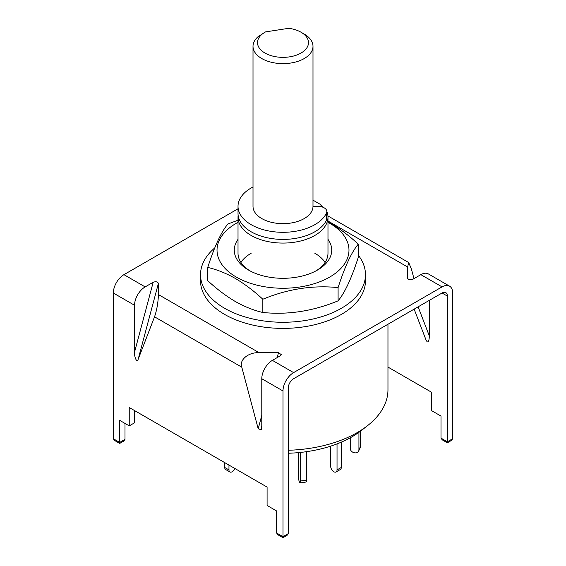 <?xml version="1.0" encoding="UTF-8"?>
<svg xmlns="http://www.w3.org/2000/svg" width="566" height="566" viewBox="0 0 566 566"><rect width="100%" height="100%" fill="white"/><g stroke="black" fill="none" stroke-linecap="round" stroke-linejoin="round"><path stroke-width="0.85" d="M327.091 211.96A44.983 25.972 180 0 1 327.983 217.111A44.983 25.972 180 0 1 300.213 241.102A44.983 25.972 180 0 1 251.191 235.477A44.983 25.972 180 0 1 238.017 217.111A44.983 25.972 180 0 1 238.123 215.271M387.965 324.247L387.965 389.748A104.965 60.604 180 0 1 367.497 425.703A104.965 60.604 180 0 1 288.292 450.267M288.292 453.253A97.416 56.246 0 0 0 361.419 430.464L367.497 425.703M312.991 200.145L320.321 204.376L323.094 207.312M320.321 204.376A40.49 23.376 180 0 1 321.863 206.88M312.984 206.675A7.5 4.33 180 0 1 315.899 206.335L317.844 206.335A8.999 5.193 180 0 1 326.844 211.528L326.844 218.632A8.999 5.193 180 0 1 326.561 219.926A44.983 25.972 180 0 1 314.809 231.798A44.983 25.972 180 0 1 265.787 237.43A44.983 25.972 180 0 1 238.017 213.439L238.017 206.335A44.983 25.972 180 0 1 251.191 187.969A44.983 25.972 180 0 1 253.009 186.978M326.844 211.528A8.999 5.193 180 0 1 326.561 212.83A44.983 25.972 180 0 1 314.809 224.702A44.983 25.972 180 0 1 265.787 230.327A44.983 25.972 180 0 1 238.017 206.335M358.929 432.325L358.929 449.807A4.5 3.545 24.9 0 1 358.667 451.031A4.5 3.545 24.9 0 1 354.585 452.814A4.5 3.545 24.9 0 1 350.241 448.463L350.241 437.787M360.485 431.179L360.485 446.468A4.5 3.545 24.9 0 1 360.217 447.685L358.667 451.031M337.032 443.893L337.032 469.914A4.5 2.597 60 0 1 336.098 471.973A4.5 2.597 60 0 1 333.855 471.754A4.5 2.597 60 0 1 330.671 466.243L330.671 446.142M341.277 442.159L341.277 467.466A4.5 2.597 60 0 1 340.343 469.525L336.098 471.973M300.659 452.404L300.659 481.008A4.5 0.948 81.2 0 1 300.178 482.94A4.5 0.948 81.2 0 1 299.492 482.168A4.5 0.948 81.2 0 1 298.332 475.985L298.332 452.637M306.454 451.682L306.454 480.11A4.5 0.948 81.2 0 1 305.973 482.048L300.178 482.94M224.723 462.634L224.723 467.466A4.5 2.597 120 0 0 225.657 469.525L229.902 471.973A4.5 2.597 120 0 0 232.145 471.754A4.5 2.597 120 0 0 234.84 468.471M228.968 465.082L228.968 469.914A4.5 2.597 120 0 0 229.902 471.973M264.973 53.041A25.491 14.716 0 0 0 301.027 53.041A25.491 14.716 0 0 0 301.027 32.227L304.204 34.066A29.991 17.313 180 0 1 312.991 46.306A29.991 17.313 180 0 1 294.476 62.31A29.991 17.313 180 0 1 261.796 58.553A29.991 17.313 180 0 1 253.009 46.306A29.991 17.313 180 0 1 258.018 36.733L264.973 32.227A25.491 14.716 0 0 0 264.973 53.041M304.204 34.066L301.027 32.227A25.491 14.716 0 0 0 288.766 28.3L265.588 31.887A25.491 14.716 0 0 0 264.973 32.227M312.991 46.306L312.991 206.335A29.991 17.313 180 0 1 294.476 222.332A29.991 17.313 180 0 1 261.796 218.575A29.991 17.313 180 0 1 253.009 206.335L253.009 46.306M282.993 536.688L288.292 533.625L287.047 535.358L282.993 537.7L277.871 534.743L276.625 533.009L282.993 536.688C282.993 538.004 282.993 538.004 282.993 536.688C282.993 538.004 282.993 538.004 282.993 536.688L282.993 390.972A14.992 8.66 120 0 1 293.591 372.612L442.06 286.891L420.856 274.651L412.819 279.286L408.44 279.371L407.598 278.175L407.598 266.996L327.983 221.03M418.118 306.836L429.332 335.956C429.198 340.201 428.497 342.175 427.217 341.892L426.127 340.251L414.135 309.135M327.94 215.936L408.73 262.574L411.461 269.225L413.965 278.628M420.856 274.651A14.992 8.66 -60 0 1 428.349 273.909L449.56 286.148A14.992 8.66 120 0 1 452.666 293.011L452.666 438.728L451.42 440.454L447.359 442.803L442.244 439.846L440.999 438.112L447.359 441.784C447.359 443.107 447.359 443.107 447.359 441.784C447.359 443.107 447.359 443.107 447.359 441.784L452.666 438.728M238.017 208.797L123.94 274.659A14.992 8.66 -60 0 0 113.334 293.025L113.334 438.735L119.702 442.414C119.702 443.73 119.702 443.73 119.702 442.414C119.702 443.73 119.702 443.73 119.702 442.414L125.001 439.35L123.756 441.084L119.702 443.426L114.58 440.468L113.334 438.735M134.545 305.272A14.992 8.66 120 0 1 145.144 286.905L153.181 282.264C155.855 281.359 157.596 281.726 158.402 283.375L158.402 294.553C158.155 302.577 156.867 309.998 154.539 316.819L138.118 359.438C137.191 363.485 134.192 357.372 134.545 352.158L134.545 305.272L113.334 293.025M277.191 357.592L278.493 352.71L259.129 352.71L158.402 294.553M278.493 352.71L281.366 354.663L280.425 355.724L272.387 360.365A14.992 8.66 120 0 0 261.782 378.732L261.782 425.625L261.336 429.771L258.209 428.78L241.788 367.185C238.93 360.026 248.467 352.066 259.129 352.71M407.669 278.557L407.881 278.911M408.73 262.574L407.598 266.996M288.292 533.625L288.292 387.915A7.5 4.33 120 0 1 293.591 378.732L442.06 293.011A7.5 4.33 120 0 1 445.81 292.643A7.5 4.33 120 0 1 447.359 296.075L447.359 441.784M449.56 286.148A14.992 8.66 120 0 0 442.06 286.891M387.965 367.079L431.455 392.188L431.455 410.555L440.999 416.067L440.999 438.112M429.332 335.956L429.332 300.362M276.625 533.009L276.625 510.964L267.088 505.452L267.088 487.085L129.239 407.506L129.239 425.873L119.702 420.361L119.702 442.414M134.545 410.562L134.545 422.809L129.239 425.873M125.001 423.425L125.001 439.35M200.527 274.651L200.527 280.778A82.473 47.615 0 0 0 256.037 325.775A82.473 47.615 0 0 0 365.473 280.778L365.473 274.651A82.473 47.615 180 0 1 256.037 319.656A82.473 47.615 180 0 1 200.527 274.651A82.473 47.615 180 0 1 214.733 247.936M358.264 255.181A82.473 47.615 180 0 1 365.473 274.651M251.191 253.228A44.983 25.972 0 0 0 240.918 262.412M249.917 270.831A44.983 25.972 180 0 1 238.017 253.228L238.017 217.111M327.983 239.347A48.733 28.137 180 0 1 317.462 270.06A48.733 28.137 180 0 1 248.538 270.06L248.538 270.06A48.733 28.137 180 0 1 238.017 239.347M327.983 222.304A65.981 38.092 180 0 1 329.653 223.23A65.981 38.092 180 0 1 329.653 277.099A65.981 38.092 180 0 1 236.347 277.099A65.981 38.092 180 0 1 238.017 222.304M238.314 220.117L227.907 223.987C221.2 231.968 214.479 246.458 207.736 267.435C216.736 269.487 225.919 273.152 235.286 278.422C244.675 283.976 253.858 290.917 262.836 299.244C287.853 288.915 312.941 285.038 338.093 287.606C344.8 266.699 351.521 252.217 358.264 244.151C349.264 235.817 340.081 228.876 330.714 223.329L327.983 221.801M358.264 244.151L358.264 257.381C351.557 278.288 344.835 292.778 338.093 300.836C313.076 311.166 287.988 315.05 262.836 312.482C253.837 310.43 244.654 306.765 235.286 301.494C225.898 295.94 216.714 289 207.736 280.672L207.736 267.435M325.082 262.412A44.983 25.972 0 0 0 314.809 253.228M327.983 217.111L327.983 253.228A44.983 25.972 180 0 1 316.083 270.831M338.093 287.606L338.093 300.836M262.836 299.244L262.836 312.482M326.561 219.926L326.561 212.83M358.929 449.807L360.485 446.468M337.032 469.914L341.277 467.466M300.659 481.008L306.454 480.11M224.723 467.466L228.968 469.914M145.144 286.905L123.94 274.659M293.591 372.612L272.387 360.365M447.359 296.075L442.06 293.011M158.402 283.375L138.118 359.438M134.545 352.158L153.181 282.264M241.788 367.185L154.539 316.819M282.993 390.972L261.782 378.732M258.209 428.78L261.782 415.38"/></g></svg>
